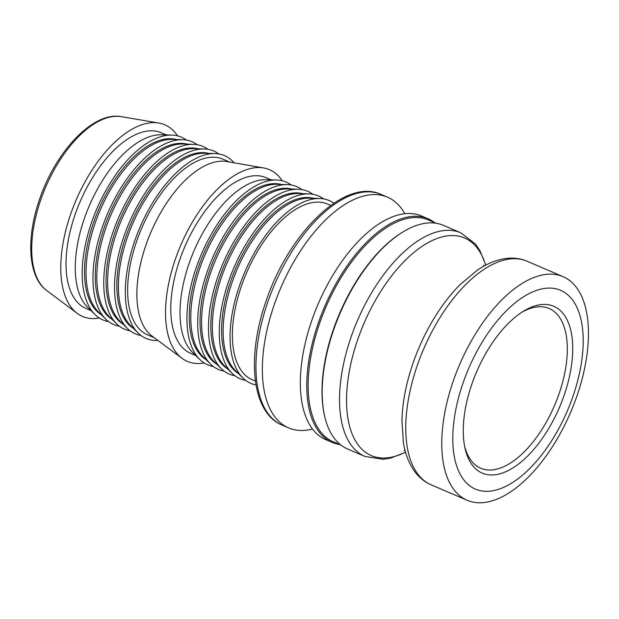 <?xml version="1.0" encoding="UTF-8"?>
<svg xmlns="http://www.w3.org/2000/svg" width="619" height="619" viewBox="0 0 619 619"><rect width="100%" height="100%" fill="white"/><g stroke="black" fill="none" stroke-linecap="round" stroke-linejoin="round"><path stroke-width="0.93" d="M177.498 135.847A104.278 51.787 113.2 0 0 158.781 123.019A104.278 51.787 113.2 0 0 157.876 122.879A104.278 51.787 113.2 0 0 75.704 201.02A104.278 51.787 113.2 0 0 77.182 313.322A104.278 51.787 113.2 0 0 89.43 318.328A104.278 51.787 113.2 0 0 99.38 318.042M521.949 312.185A86.9 43.16 -66.8 0 1 549.161 308.517A86.9 43.16 -66.8 0 1 558.88 394.342A86.9 43.16 -66.8 0 1 480.669 468.243A86.9 43.16 -66.8 0 1 464.567 445.997M563.917 395.928A90.761 45.071 113.2 0 0 523.628 311.125A90.761 45.071 113.2 0 0 464.962 447.939A90.761 45.071 113.2 0 0 509.112 470.115A90.761 45.071 113.2 0 0 563.917 395.928M482.511 491.045A108.139 53.706 113.2 0 0 572.707 397.119A108.139 53.706 113.2 0 0 553.487 288.353A108.139 53.706 113.2 0 0 463.291 382.279A108.139 53.706 113.2 0 0 482.511 491.045M403.085 231.87L402.249 232.373A120.69 59.942 113.2 0 0 333.711 328.573A120.69 59.942 113.2 0 0 324.24 414.312L324.441 415.256A121.657 60.422 113.2 0 0 347.592 448.999L364.947 456.435A121.657 60.422 113.2 0 1 351.337 336.279A121.657 60.422 113.2 0 1 452.814 230.616A121.657 60.422 113.2 0 1 460.83 232.814L443.483 225.378A121.657 60.422 113.2 0 0 435.466 223.173A121.657 60.422 113.2 0 0 403.085 231.87A121.657 60.422 113.2 0 0 333.989 328.844A121.657 60.422 113.2 0 0 324.441 415.256M436.116 223.273L428.464 219.993A120.69 59.942 113.2 0 0 319.845 322.631A120.69 59.942 113.2 0 0 333.339 441.834L340.992 445.115M339.552 444.496A121.657 60.422 -66.8 0 1 332.186 442.392A121.657 60.422 -66.8 0 1 318.584 322.236A121.657 60.422 -66.8 0 1 420.061 216.573A121.657 60.422 -66.8 0 1 428.077 218.77A121.657 60.422 -66.8 0 1 434.677 222.654M428.077 218.77L421.624 216.008A121.657 60.422 113.2 0 0 413.608 213.803A121.657 60.422 113.2 0 0 312.138 319.474A121.657 60.422 113.2 0 0 325.741 439.629L332.186 442.392M166.372 134.919L161.327 132.752A95.589 47.47 113.2 0 0 155.029 131.027A95.589 47.47 113.2 0 0 77.553 207.945A95.589 47.47 113.2 0 0 85.987 308.455L91.032 310.622M186.443 140.087A99.45 49.388 113.2 0 0 174.775 135.329A99.45 49.388 113.2 0 0 171.958 135.097L161.551 134.764A95.589 47.47 113.2 0 0 89.268 205.864A95.589 47.47 113.2 0 0 87.596 307.241L95.009 314.545A99.45 49.388 113.2 0 0 108.619 321.594M171.958 135.097A99.45 49.388 113.2 0 0 96.75 209.067A99.45 49.388 113.2 0 0 95.009 314.545M176.4 139.515A95.589 47.47 113.2 0 0 173.513 138.95A95.589 47.47 113.2 0 0 97.384 212.51A95.589 47.47 113.2 0 0 101.276 314.715M197.229 144.714A99.45 49.388 113.2 0 0 185.561 139.956A99.45 49.388 113.2 0 0 182.737 139.724L172.337 139.383A95.589 47.47 113.2 0 0 100.054 210.483A95.589 47.47 113.2 0 0 98.382 311.86L105.795 319.164A99.45 49.388 113.2 0 0 119.397 326.221M182.737 139.724A99.45 49.388 113.2 0 0 107.528 213.694A99.45 49.388 113.2 0 0 105.795 319.164M187.178 144.142A95.589 47.47 113.2 0 0 184.292 143.577A95.589 47.47 113.2 0 0 108.163 217.13A95.589 47.47 113.2 0 0 112.054 319.334M208.015 149.341A99.45 49.388 113.2 0 0 196.347 144.583A99.45 49.388 113.2 0 0 193.523 144.343L183.123 144.01A95.589 47.47 113.2 0 0 110.832 215.11A95.589 47.47 113.2 0 0 109.161 316.487L116.573 323.791A99.45 49.388 113.2 0 0 130.183 330.84M193.523 144.343A99.45 49.388 113.2 0 0 118.314 218.314A99.45 49.388 113.2 0 0 116.573 323.791M197.964 148.761A95.589 47.47 113.2 0 0 195.078 148.196A95.589 47.47 113.2 0 0 118.949 221.757A95.589 47.47 113.2 0 0 122.841 323.961M218.793 153.961A99.45 49.388 113.2 0 0 207.125 149.202A99.45 49.388 113.2 0 0 204.301 148.97L193.902 148.637A95.589 47.47 113.2 0 0 121.618 219.73A95.589 47.47 113.2 0 0 119.947 321.106L127.359 328.41A99.45 49.388 113.2 0 0 140.97 335.467M204.301 148.97A99.45 49.388 113.2 0 0 129.092 222.941A99.45 49.388 113.2 0 0 127.359 328.41M208.75 153.388A95.589 47.47 113.2 0 0 205.856 152.823A95.589 47.47 113.2 0 0 129.735 226.376A95.589 47.47 113.2 0 0 133.627 328.581M234.083 162.812A99.45 49.388 113.2 0 0 217.911 153.829A99.45 49.388 113.2 0 0 215.087 153.589L204.688 153.257A95.589 47.47 113.2 0 0 132.396 224.357A95.589 47.47 113.2 0 0 130.733 325.733L138.138 333.037A99.45 49.388 113.2 0 0 152.63 340.226A99.45 49.388 113.2 0 0 157.915 340.435M215.087 153.589A99.45 49.388 113.2 0 0 139.879 227.56A99.45 49.388 113.2 0 0 138.138 333.037M229.618 162.039L222.941 159.176A95.589 47.47 113.2 0 0 216.642 157.443A95.589 47.47 113.2 0 0 139.167 234.361A95.589 47.47 113.2 0 0 147.601 334.879L154.286 337.742M282.249 180.763A104.278 51.787 113.2 0 0 263.648 167.958L226.817 161.551A95.589 47.47 113.2 0 0 225.881 161.412A95.589 47.47 113.2 0 0 150.518 233.139A95.589 47.47 113.2 0 0 151.995 336.047L182.017 358.308A104.278 51.787 113.2 0 0 194.18 363.245A104.278 51.787 113.2 0 0 204.123 362.958M263.648 167.958A104.278 51.787 113.2 0 0 262.626 167.795A104.278 51.787 113.2 0 0 180.408 246.045A104.278 51.787 113.2 0 0 182.017 358.308M271.114 179.835L266.069 177.668A95.589 47.47 113.2 0 0 259.771 175.943A95.589 47.47 113.2 0 0 182.303 252.862A95.589 47.47 113.2 0 0 190.729 353.372L195.774 355.53M291.193 185.004A99.45 49.388 113.2 0 0 279.525 180.245A99.45 49.388 113.2 0 0 276.701 180.013L266.302 179.68A95.589 47.47 113.2 0 0 194.018 250.772A95.589 47.47 113.2 0 0 192.347 352.157L199.759 359.453A99.45 49.388 113.2 0 0 213.362 366.51M276.701 180.013A99.45 49.388 113.2 0 0 201.492 253.983A99.45 49.388 113.2 0 0 199.759 359.453M281.142 184.431A95.589 47.47 113.2 0 0 278.256 183.866A95.589 47.47 113.2 0 0 202.127 257.427A95.589 47.47 113.2 0 0 206.019 359.631M301.979 189.631A99.45 49.388 113.2 0 0 290.311 184.872A99.45 49.388 113.2 0 0 287.487 184.64L277.088 184.3A95.589 47.47 113.2 0 0 204.796 255.399A95.589 47.47 113.2 0 0 203.125 356.776L210.537 364.08A99.45 49.388 113.2 0 0 224.148 371.137M287.487 184.64A99.45 49.388 113.2 0 0 212.278 258.603A99.45 49.388 113.2 0 0 210.537 364.08M291.928 189.058A95.589 47.47 113.2 0 0 289.042 188.493A95.589 47.47 113.2 0 0 212.913 262.046A95.589 47.47 113.2 0 0 216.805 364.251M312.757 194.25A99.45 49.388 113.2 0 0 301.089 189.491A99.45 49.388 113.2 0 0 298.265 189.259L287.866 188.927A95.589 47.47 113.2 0 0 215.582 260.026A95.589 47.47 113.2 0 0 213.911 361.403L221.323 368.707A99.45 49.388 113.2 0 0 234.934 375.756M298.265 189.259A99.45 49.388 113.2 0 0 223.057 263.23A99.45 49.388 113.2 0 0 221.323 368.707M302.714 193.677A95.589 47.47 113.2 0 0 299.82 193.113A95.589 47.47 113.2 0 0 223.699 266.673A95.589 47.47 113.2 0 0 227.591 368.878M323.544 198.877A99.45 49.388 113.2 0 0 311.875 194.118A99.45 49.388 113.2 0 0 309.051 193.886L298.652 193.546A95.589 47.47 113.2 0 0 226.361 264.646A95.589 47.47 113.2 0 0 224.697 366.022L232.11 373.327A99.45 49.388 113.2 0 0 245.712 380.383M309.051 193.886A99.45 49.388 113.2 0 0 233.843 267.857A99.45 49.388 113.2 0 0 232.11 373.327M313.493 198.304A95.589 47.47 113.2 0 0 310.606 197.74A95.589 47.47 113.2 0 0 234.477 271.292A95.589 47.47 113.2 0 0 238.369 373.497M333.927 203.21A99.45 49.388 113.2 0 0 322.654 198.745A99.45 49.388 113.2 0 0 319.837 198.506L309.43 198.173A95.589 47.47 113.2 0 0 237.147 269.273A95.589 47.47 113.2 0 0 235.475 370.649L242.888 377.954A99.45 49.388 113.2 0 0 256.011 384.917M319.837 198.506A99.45 49.388 113.2 0 0 244.629 272.476A99.45 49.388 113.2 0 0 242.888 377.954M330.763 205.407L327.691 204.092A95.589 47.47 113.2 0 0 321.393 202.359A95.589 47.47 113.2 0 0 243.917 279.277A95.589 47.47 113.2 0 0 252.351 379.795L255.423 381.111M404.795 213.741A125.518 62.341 113.2 0 0 387.494 197.167A125.518 62.341 113.2 0 0 379.223 194.9A125.518 62.341 113.2 0 0 274.526 303.914A125.518 62.341 113.2 0 0 288.562 427.884A125.518 62.341 113.2 0 0 296.834 430.159A125.518 62.341 113.2 0 0 312.494 428.998M475.183 502.473A121.657 60.422 113.2 0 0 573.782 404.578A121.657 60.422 113.2 0 0 563.05 276.647A121.657 60.422 113.2 0 0 555.034 274.449A121.657 60.422 113.2 0 0 456.435 372.344A121.657 60.422 113.2 0 0 467.167 500.268A121.657 60.422 113.2 0 0 475.183 502.473M46.68 290.512A95.264 47.307 -66.8 0 1 40.947 199.272A95.264 47.307 -66.8 0 1 120.403 116.527A95.264 47.307 -66.8 0 1 121.231 116.658C93.492 111.18 56.089 150.92 39.84 198.521C25.998 237.549 27.778 276.747 46.68 290.512L77.182 313.322M381.072 194.42A125.518 62.341 113.2 0 0 372.8 192.145A125.518 62.341 113.2 0 0 268.112 301.167A125.518 62.341 113.2 0 0 282.148 425.137C251.608 412.734 246.23 356.505 266.418 300.153C289.375 232.125 345.301 177.568 381.072 194.42L387.494 197.167M485.66 265.187A118.384 58.797 113.2 0 0 426.978 243.275A118.384 58.797 113.2 0 0 358.03 338.663A118.384 58.797 113.2 0 0 379.068 457.735A118.384 58.797 113.2 0 0 405.507 452.11M431.157 484.832A121.657 60.422 113.2 0 1 417.554 364.676A121.657 60.422 113.2 0 1 519.032 259.005A121.657 60.422 113.2 0 1 527.048 261.21C521.012 258.665 514.606 257.69 507.828 258.285C497.668 259.276 487.517 263.237 477.381 270.155L460.265 284.438A117.718 58.465 113.2 0 0 413.337 362.285A117.718 58.465 113.2 0 0 401.948 420.44L403.402 442.693C405.375 454.803 409.507 464.877 415.79 472.924C420.03 478.247 425.152 482.209 431.157 484.832L467.167 500.268M121.231 116.658L158.781 123.019M282.148 425.137L288.562 427.884M405.561 452.296L390.775 458.045L383.076 459.283L364.947 456.435M485.83 265.094L479.802 250.424L475.392 243.987L460.83 232.814M405.097 450.617L404.106 450.446M484.298 265.915L483.493 265.319M527.048 261.21L563.05 276.647"/></g></svg>
